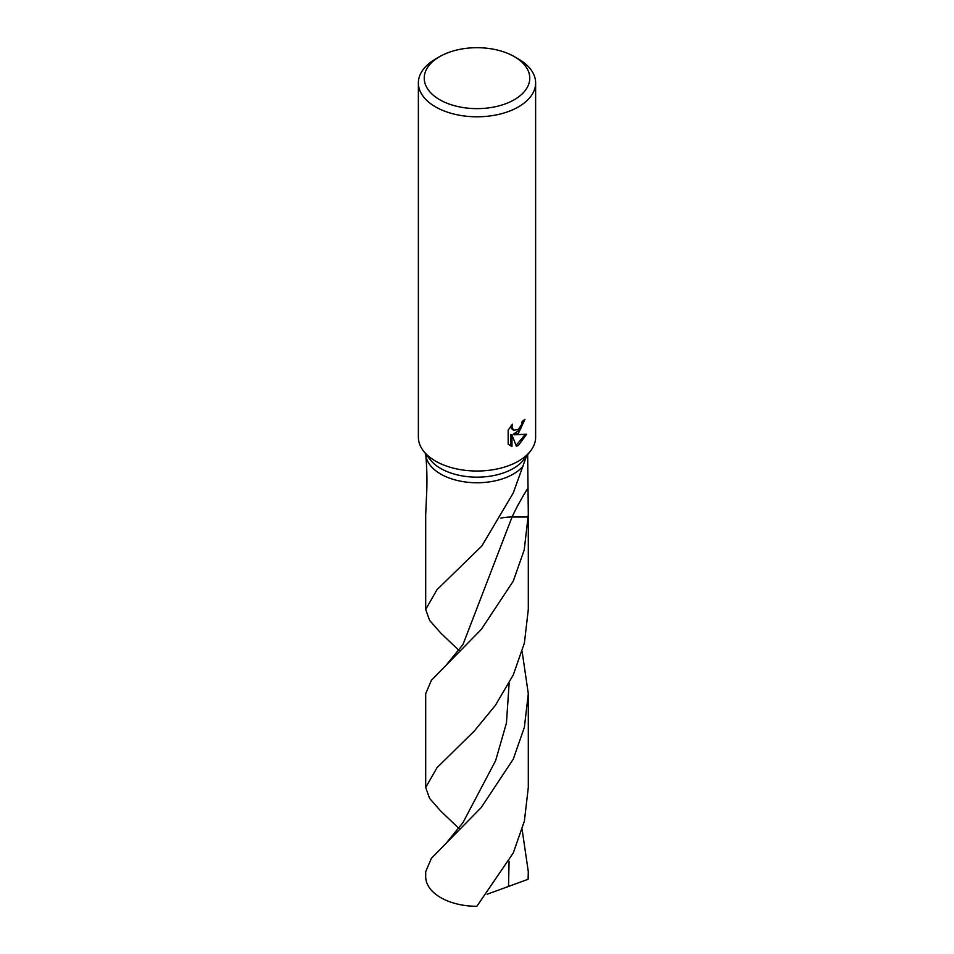 <?xml version="1.0" encoding="UTF-8"?>
<svg xmlns="http://www.w3.org/2000/svg" width="954" height="954" viewBox="0 0 954 954"><rect width="100%" height="100%" fill="white"/><g stroke="black" fill="none" stroke-linecap="round" stroke-linejoin="round"><path stroke-width="1.43" d="M514.313 56.62L518.451 59.017A58.623 33.843 180 0 1 535.623 82.95L535.623 437.182A58.623 33.843 180 0 1 530.519 450.992L523.829 459.637A51.301 29.622 180 0 1 513.276 468.486A51.301 29.622 180 0 1 430.171 459.637L423.481 450.992A58.623 33.843 180 0 1 418.377 437.182L418.377 82.95A58.623 33.843 180 0 1 435.549 59.017L439.687 56.62A52.768 30.468 180 0 1 514.313 56.62A52.768 30.468 180 0 1 514.313 99.705A52.768 30.468 180 0 1 439.687 99.705A52.768 30.468 180 0 1 439.687 56.62L435.549 59.017M425.782 453.973L425.842 455.332C427.082 469.857 427.273 484.227 426.402 498.429L425.699 514.564L425.699 609.463L436.956 589.727L481.842 545.986L513.276 492.92L526.465 456.227M513.276 474.078A51.301 29.622 180 0 0 523.46 465.695A51.301 29.622 180 0 1 513.276 474.078A51.301 29.622 180 0 1 459.148 480.899A51.301 29.622 180 0 1 425.842 455.332M530.519 450.992A58.623 33.843 180 0 1 518.451 461.116A58.623 33.843 180 0 1 423.481 450.992M518.451 433.188L514.301 434.809L526.656 434.213L518.451 445.399L516.4 446.281L511.976 434.976L511.976 446.46L508.172 444.218L508.172 430.063L512.56 424.196L511.964 427.022L513.61 430.349L518.451 429.383L521.683 424.339L522.16 421.406A58.623 33.843 0 0 0 524.986 419.259L518.451 433.188M535.623 82.95A58.623 33.843 180 0 1 518.451 106.884A58.623 33.843 180 0 1 454.569 114.218A58.623 33.843 180 0 1 418.377 82.95M523.865 420.154L520.407 429.503L513.264 434.213L514.301 434.809M513.61 430.349L511.344 428.429L510.927 426.033M509.448 445.327L510.927 445.852L510.927 434.38L511.976 434.976M516.078 445.435L525.296 434.428M510.927 445.852L511.976 446.46M522.148 829.586L528.301 871.694L528.099 879.29L487.124 894.256M476.845 906.3A51.301 29.622 180 0 1 425.699 876.678L425.699 871.694L431.387 858.314L481.221 807.537L513.276 759.122L524.39 727.258L528.301 693.677L528.301 787.491L524.378 821.144L513.276 852.948L476.845 906.3M459.041 650.473L440.724 633.027L429.598 620.362L425.699 609.463M522.148 651.582L528.301 693.677M528.301 871.694L528.301 876.678A51.301 29.622 180 0 1 528.099 879.29M459.041 828.501L440.724 811.067L429.61 798.426L425.699 787.491L437.027 767.66L474.245 731.098L495.364 705.388L513.276 674.907L524.39 643.056L528.301 609.475L528.301 514.564L524.235 549.898L513.276 581.093L481.269 629.449L431.411 680.262L425.699 693.677L425.699 787.491M500.767 518.105A34.201 19.748 180 0 1 512.059 517.008L528.289 517.008M527.669 454.664L528.301 514.564M527.598 488.71A222.902 177.337 98.2 0 0 512.059 517.008L463.012 644.451M509.078 861.319L508.518 886.54M509.15 683.195L506.455 722.989L495.627 760.636L463.036 822.479L447.164 841.953M463.024 644.439L447.271 663.829"/></g></svg>
